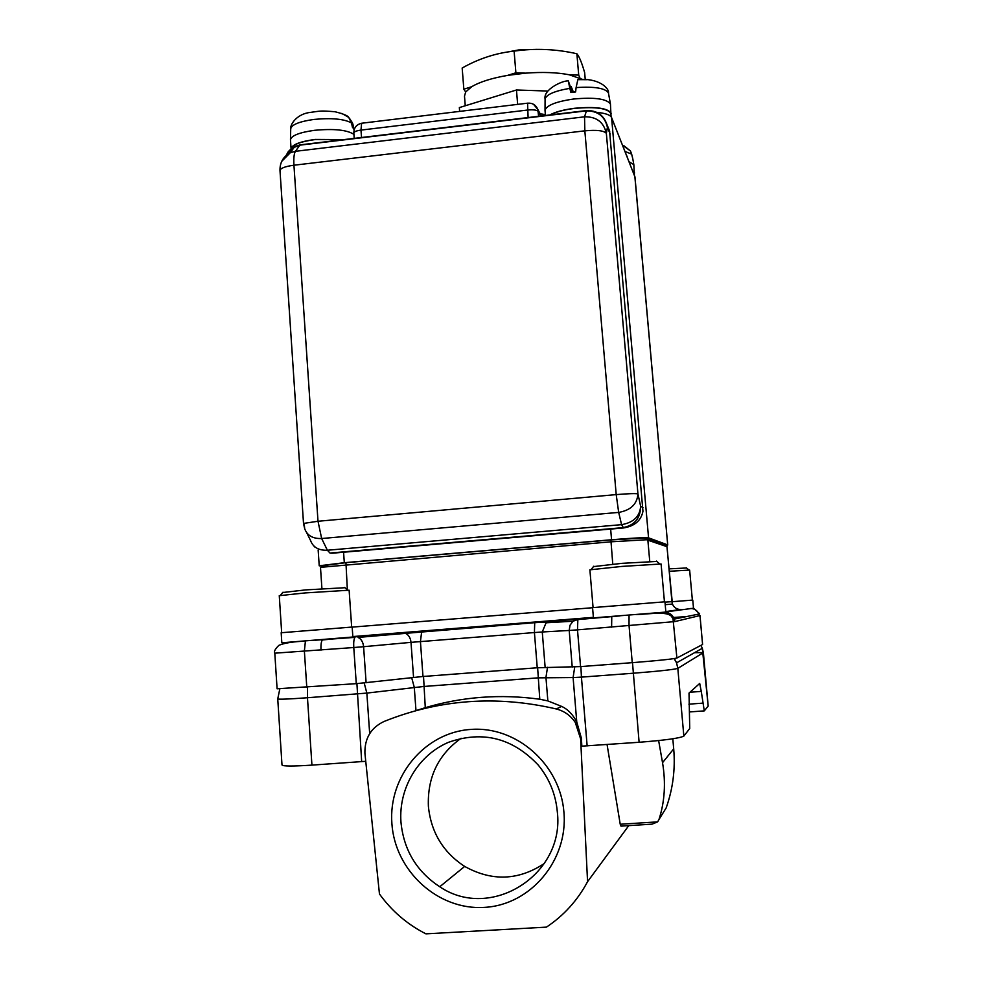 <?xml version="1.0" encoding="UTF-8"?>
<svg xmlns="http://www.w3.org/2000/svg" width="983" height="983" viewBox="0 0 983 983"><rect width="100%" height="100%" fill="white"/><g stroke="black" fill="none" stroke-linecap="round" stroke-linejoin="round"><path stroke-width="1.47" d="M391.885 823.471C394.847 870.729 437.804 910.356 484.14 907.395C530.513 905.146 568.235 860.285 563.935 812.327C560.335 764.332 516.272 725.749 470.599 729.447C424.865 732.433 388.248 776.238 391.885 823.471M400.953 822.046C403.669 849.939 416.608 871.503 439.745 886.752C490.775 921.464 564.967 874.661 557.324 811.921C555.714 794.239 549.35 778.622 538.205 765.032C512.585 737.963 482.739 730.369 448.69 742.239C418.365 754.919 398.496 788.108 400.953 822.046M461.125 738.258C438.209 754.649 427.31 777.332 428.391 806.306C430.984 832.245 443.075 852.286 464.676 866.428C491.979 881.567 518.557 880.571 544.398 863.43M365 754.047L364.902 752.953C364.693 738.184 371.033 727.703 383.935 721.522C439.229 699.294 496.673 695.116 556.28 708.964C564.242 711.016 570.57 715.501 575.276 722.431L580.634 738.872L587.564 881.69C577.525 900.416 563.824 915.554 546.437 927.129L425.922 933.85C407.306 924.376 391.824 911.094 379.463 894.002L365 754.047M587.564 881.69L628.776 825.622M365.75 761.309L311.93 765.118C292.75 766.359 282.772 766.31 281.998 764.995L277.747 698.901C278.472 699.527 288.388 699.134 307.47 697.746L366.843 693.089L369.682 733.625M580.879 666.572L581.432 677.127L633.15 673.232C658.794 671.217 673.687 669.595 677.815 668.379L703.337 652.663L702.329 648.288L708.178 706.064L704.283 710.881L701.272 691.405L689.968 692.241M701.272 691.405L699.699 683.455L689.022 693.089L689.734 728.501L683.849 736.095C679.781 738.221 664.877 740.273 639.11 742.276L581.825 746.158L581.42 738.344L576.775 722.075L573.101 677.557L581.432 677.127L587.146 745.9M703.373 652.614L708.178 706.064M703.324 652.577L694.526 652.7M702.587 644.492L699.97 615.555L674.83 621.588L577.5 629.857L580.56 666.597L632.241 662.665C657.873 660.637 672.753 659.089 676.894 658.02L702.587 644.492L700.007 615.567M356.276 683.664L353.769 647.527L274.798 653.179L277.095 688.788L356.276 683.664L422.985 676.488L537.246 667.776L580.56 666.597M673.564 617.471L686.429 616.599M672.814 738.786L673.699 748.874C675.432 769.173 672.913 788.87 666.155 807.952L664.275 810.963M607.064 744.512L620.224 824.245L657.627 821.874L658.991 819.466C664.741 801.71 665.921 782.787 662.53 762.685L658.635 740.568M657.627 821.874L652.048 824.147L620.973 826.125L620.224 824.245M415.317 710.832L425.283 707.686C462.465 696.677 500.642 693.863 539.778 699.232L547.85 700.904L561.637 706.408C567.744 709.222 572.72 714.309 576.579 721.682L576.775 722.075M321.023 650.119C320.765 645.02 321.208 641.641 322.326 639.97L352.86 637.033L352.172 627.043L281.175 632.745L281.826 642.784L421.707 631.418L420.429 641.567L422.985 676.488M593.425 617.877L665.86 612.065L664.95 601.805L592.565 607.629L593.425 617.877M664.447 601.842L661.092 563.996L622.055 566.405L589.886 569.821L593.068 607.58M593.474 566.613L622.079 563.333L656.853 561.44M351.668 627.068L349.125 590.205L305.037 592.933L279.27 595.686L281.679 632.696M282.711 592.528L305.639 589.898L344.984 587.723M671.93 601.731L692.769 600.085L693.506 608.219L699.601 613.761L698.802 613.736L699.269 616.071M664.987 602.124L671.93 601.67L667.027 546.695L646.593 539.741L610.848 541.817L321.478 567.252L320.507 567.633L321.92 588.633M322.78 565.729L345.942 562.669L610.885 539.925L644.565 537.984L665.196 545.16M665.847 611.893L693.506 608.219M692.364 600.109L689.648 570.079L669.226 571.283M669.005 568.862L686.552 567.977M315.015 640.24L354.924 637.365C353.88 639.036 353.499 642.427 353.769 647.527L363.599 646.703L366.118 682.767M421.707 631.418L611.77 616.538L611.61 627.166M665.982 612.249C670.001 612.974 672.765 615.247 674.289 619.081L674.83 621.588M690.349 608.514C694.403 608.452 697.23 610.308 698.827 614.068L674.289 619.081L672.999 618.639L676.894 658.02M537.013 49.359L518.643 49.936L507.646 51.988M585.254 79.574L584.652 72.631C581.838 62.801 579.245 56.498 576.874 53.746C555.911 49.003 534.985 48.13 514.109 51.128C496.096 53.008 478.782 58.636 462.17 68.011L463.841 89.207L471.693 86.725C479.704 81.933 491.721 78.136 507.732 75.359L525.672 73.147C542.567 71.87 557.066 72.41 569.157 74.757L582.845 79.512M465.254 105.771L464.492 96.137L465.684 91.984L471.693 86.725M459.651 111.386L459.356 107.589L516.468 89.994L547.85 91.05M573.31 91.898L575.424 91.972M516.468 89.994L517.648 104.382M465.684 91.984L463.841 89.207M507.732 75.359L515.891 72.791L525.672 73.147M569.157 74.757L578.717 75.113L579.933 77.989M514.109 51.128L515.891 72.791M576.874 53.746L578.717 75.113M343.964 139.611L315.088 139.439C300.036 141.527 292.037 144.636 291.079 148.765L290.476 139.783C291.423 135.58 299.422 132.435 314.462 130.321C333.876 128.527 347.036 129.879 353.929 134.364M545.43 115.478L545.024 110.317C546.536 105.328 556.12 101.544 573.777 99C594.592 97.12 606.806 98.804 610.443 104.038L610.984 115.146M549.804 114.962C555.334 111.915 563.591 109.691 574.576 108.277C596.091 106.385 608.342 108.155 611.315 113.561M291.582 148.384C293.057 144.452 300.933 141.515 315.211 139.549L343.399 139.684M550.394 114.888C555.874 111.927 563.947 109.764 574.637 108.4C595.833 106.545 607.912 108.277 610.848 113.61L611.131 116.78M632.819 158.988L631.651 154.134L625.127 151.48M628.997 161.691L633.838 164.653L634.305 174.163M631.418 153.213L632.757 158.644M576.099 87.585L577.844 79.648C599.089 77.62 609.435 88.519 608.452 92.992C605.467 88.175 594.678 86.369 576.099 87.585L575.633 91.947L570.914 92.513L569.808 88.347C554.473 91.001 546.229 94.589 545.086 99.099L545.024 110.317M353.315 125.677L353.548 128.503L352.442 127.348L351.509 122.961C344.185 118.931 331.652 117.763 313.946 119.434C299.385 121.511 291.644 124.632 290.722 128.773L290.476 139.783M352.983 124.509L354.04 130.198M341.74 113.389L348.732 117.382L351.509 122.961M352.75 123.354L349.37 118.169M577.844 79.648L587.121 79.684M573.384 92.07L571.135 86.516L572.647 92.279M572.266 92.328L568.297 80.79L569.808 88.347M624.107 145.877L630.472 150.977L631.651 154.134M596.865 112.369C605.417 113.205 610.32 114.913 611.573 117.53L634.969 176.965L667.703 544.901L634.858 176.559M301.769 144.661L300.061 144.87L295.441 151.308C294.04 153.569 293.536 158.214 293.942 165.218L318 521.26L321.662 538.524L327.376 550.247L329.993 553.048L332.045 553.232L623.541 527.957L621.588 524.652L618.676 512.401L616.206 494.609L584.836 130.837L584.541 116.817L586.544 110.563M343.571 552.127L344.308 562.694L611.561 539.753L610.64 528.965M607.076 125.087L609.558 130.911M609.521 130.579L642.956 511.295C641.088 520.609 634.625 526.163 623.541 527.957M611.573 117.53L648.559 537.848C644.848 537.394 632.511 538.033 611.561 539.753M344.308 562.694L319.217 565.803L322.449 566.122M648.559 537.848L667.703 544.901M665.602 545.504L667.776 544.963M610.185 134.057L607.408 127.335C604.778 116.141 597.59 110.674 585.831 110.919L299.815 145.165L291.558 148.408L288.302 151.603L286.053 155.572M609.73 131.329L606.953 124.571L607.408 127.335L606.364 133.393C603.709 122.101 596.435 116.572 584.541 116.817L295.441 151.308L290.317 152.697L281.728 161.347M606.953 124.571C603.476 114.716 596.46 110.071 585.905 110.637L300.061 144.87L294.753 146.553L290.317 152.697C283.19 156.616 279.75 162.6 279.995 170.673C280.216 168.277 284.873 166.459 293.942 165.218L584.836 130.837C596.792 129.744 603.967 130.604 606.364 133.393L637.942 493.908C637.131 504.132 630.717 510.3 618.676 512.401L321.662 538.524C312.852 538.844 307.188 535.563 304.669 528.645L304.214 523.693M279.995 170.673L303.514 523.423L318 521.26L616.206 494.609C628.444 493.601 635.694 493.355 637.942 493.908L640.646 506.282C639.847 516.456 633.494 522.587 621.588 524.652L327.376 550.247C318.652 550.554 313.024 547.273 310.505 540.404L306.684 532.7M632.745 171.177L634.195 172.996L634.416 175.416M632.597 170.809L634.613 172.947M361.67 761.653L356.915 683.615M364.189 682.976L366.843 693.089L423.722 686.478L538.057 677.852L573.101 677.557L574.723 666.99M411.644 677.57L414.285 687.363L415.981 710.611M423.526 676.439L425.283 707.686M537.627 667.74L539.778 699.232M547.519 667.297L545.946 677.434L547.85 700.904M632.499 662.653L639.11 742.276M674.375 658.561L676.562 662.837L677.815 668.379L683.849 736.095M700.891 645.376L702.329 648.288L676.562 662.837L674.117 658.61M704.172 710.893L689.341 711.95M307.507 687.375L307.47 697.746L311.93 765.118M305.43 641.002L304.374 650.992L306.794 687.436M632.241 662.665L629.022 625.335L629.059 615.174M413.56 677.348L411.005 642.354L363.599 646.703C363.108 642.083 361.252 638.987 358.058 637.426L405.5 633.359L402.956 632.954M537.246 667.776L534.42 632.548L411.005 642.354C410.501 637.881 408.67 634.883 405.5 633.359L534.715 622.681L534.42 632.548L542.272 631.983L545.135 667.322M572.229 667.076L569.206 630.459L542.272 631.983L545.946 623.075L550.701 621.158M619.978 615.899L577.599 619.597L572.978 621.231L577.869 619.241L577.5 629.857L569.206 630.459L569.993 625.286L572.978 621.231L546.007 622.78C543.943 621.944 546.966 621.956 534.715 622.681L535.022 622.362M658.991 819.466L666.155 807.952M662.53 762.685L673.699 748.874M680.297 609.534L665.823 611.561M593.4 617.631L352.848 636.849M345.942 562.669L347.355 589.849M352.172 627.117L592.565 607.727M610.885 539.925L612.765 564.156M645.757 538.119L647.846 539.888L649.738 561.342M665.122 545.098L666.953 546.646L672.433 604.078C674.141 607.777 677.029 609.583 681.084 609.497M665.466 612.114L670.05 614.412L672.999 618.639C669.902 610.087 651.311 614.105 636.247 614.596M688.923 704.16L702.734 703.152M556.28 708.964L561.637 706.408M580.634 738.872L581.42 738.344M540.724 116.043L538.192 111.386C536.829 109.961 533.253 109.518 527.478 110.047L360.982 130.1L361.511 137.509M362.322 123.158L361.609 123.244L360.982 130.1C356.362 130.751 353.978 131.722 353.831 133.024L354.212 138.382M538.61 116.301L537.824 109.457C535.907 104.935 532.491 102.846 527.564 103.178L528.104 117.555M540.232 113.93L540.896 114.102M627.842 158.779L626.896 155.978M612.63 120.209L611.094 116.375M540.994 116.006L539.126 111.865M545.368 114.716C541.141 113.721 539.593 113.745 540.711 114.814L537.824 109.457L533.536 104.309M353.831 133.024C353.868 127.765 356.46 124.497 361.609 123.244L527.982 103.129M329.993 553.048L622.755 527.662C634.539 525.438 640.498 518.311 640.646 506.282L642.993 507.572M293.425 148.384L288.203 153.901M464.676 866.428L439.745 886.752M277.747 698.901L279.799 689.009M593.793 566.208L591.102 569.501M283.006 592.184L280.266 595.403M644.565 537.984L646.593 539.741M323.21 565.225L321.478 567.252M593.376 617.349L352.836 636.566M671.93 601.67L672.433 604.078L665.208 604.68M686.331 567.793L688.923 570.029M344.578 587.367L347.663 590.119M656.447 561.084L659.667 563.898M301.265 641.334C291.128 641.948 283.682 643.287 278.902 645.34C275.093 649.026 273.729 651.631 274.81 653.179L274.81 653.179M575.276 722.431L576.579 721.682M291.619 149.846L291.681 150.804M632.769 158.693L633.838 164.653M608.452 92.992L610.443 104.038M290.722 128.773C290.157 123.821 297.456 113.709 310.53 112.381C321.195 110.956 319.868 110.526 334.994 111.743C343.239 113.807 347.822 115.687 348.732 117.382M545.086 99.099C543.034 89.576 562.202 80.618 568.113 80.876M622.706 145.349L630.472 150.977M318.148 549.927L319.217 565.753M627.867 158.828L611.094 116.424M303.514 523.472L304.669 528.645M313.663 545.774L315.211 547.408"/></g></svg>
